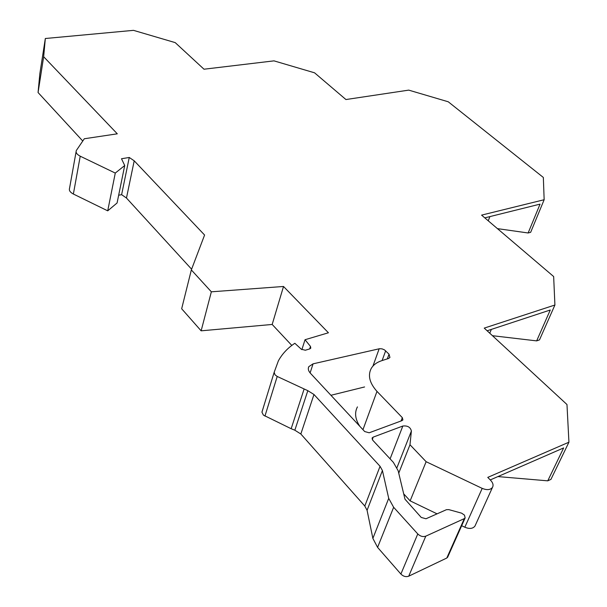 <?xml version="1.0" encoding="UTF-8"?>
<svg xmlns="http://www.w3.org/2000/svg" width="607" height="607" viewBox="0 0 607 607"><rect width="100%" height="100%" fill="white"/><g stroke="black" fill="none" stroke-linecap="round" stroke-linejoin="round"><path stroke-width="0.91" d="M38.066 92.53L43.658 56.739L45.328 38.507L39.834 73.766L38.066 92.53L82.764 141.014M73.371 194.035L80.23 156.196L115.277 173.071L124.716 165.521L117.083 202.973L107.72 210.834L73.371 194.035C70.116 192.305 68.849 190.393 69.547 188.299L76.087 151.75M118.661 195.219L121.62 194.672L126.468 198.026L191.607 269.204M124.716 165.521L121.499 158.746L129.253 157.471L134.208 160.817L204.589 235.03L191.334 269.925L181.668 308.766L201.137 330.823L272.179 324.457L283.515 286.474L328.425 332.773L305.033 339.723L310.481 346.43L310.792 348.137L309.745 348.896L305.344 350.239L301.284 349.207L294.843 343.281C287.657 348.046 282.172 353.904 278.378 360.846L274.182 372.258L275.032 374.853L277.209 376.454L307.825 390.68L313.971 394.497L380.058 466.297L382.418 470.531L388.715 498.362L393.647 507.293L377.584 547.377L372.873 538.401L367.076 510.297L364.807 506.041L300.837 434.005L294.843 430.204L291.163 428.717L304.061 389.178M291.815 345.429L272.179 324.457M291.163 428.717L263.408 415.127L261.958 412.214L264.25 404.573M447.784 556.923L446.798 558.03L408.723 576.187C405.954 577.158 403.336 576.438 400.886 574.047L377.584 547.377M403.693 493.848L410.135 500.858L437.07 513.848M461.669 525.708L464.825 527.233M475.372 525.176L474.947 526.11C472.815 528.75 469.446 529.122 464.833 527.217L482.208 488.369C486.928 490.304 490.357 489.978 492.482 487.391L474.947 526.11M497.915 476.586L547.757 480.835L550.928 479.393L568.934 442.2L566.976 404.528L484.242 328.106L554.912 305.018L553.652 276.542L481.579 215.121L544.153 199.726L543.341 177.456L448.254 101.786L408.723 90.124L345.929 99.54L314.57 72.817L273.977 60.859L203.998 69.213L175.211 42.619L133.487 30.35L45.328 38.507M492.467 335.701L536.656 340.884L539.486 339.897L554.912 305.018M497.421 228.627L528.143 232.982L530.662 232.306L544.153 199.726M364.587 386.955L330.929 395.286M359.814 426.304C355.178 419.164 354.382 412.699 357.432 406.895M362.963 429.68L376.985 391.394L402.335 417.669L402.896 419.923L402.001 420.628L369.17 432.791L364.701 431.547L310.374 373.206C308.318 370.885 307.802 368.699 308.819 366.643L313.068 363.836L379.595 348.699L382.069 348.866L384.497 349.882L389.041 354.192L389.937 357.455L388.45 358.555M376.985 391.394C369.58 383.085 367.645 375.46 371.196 368.51C373.297 364.921 376.788 362.318 381.666 360.702L388.419 358.525M191.334 269.925L211.35 291.815L283.515 286.474M80.23 156.196C76.922 154.459 75.609 152.577 76.307 150.536L84.305 138.76L117.295 133.813L43.658 56.739M492.482 487.391C493.62 485.243 493.021 482.899 490.684 480.365L487.762 477.39L568.934 442.2M446.798 558.03L464.325 518.613L465.129 517.93L464.484 515.131L461.623 513.165L448.816 509.622L446.433 509.69L425.985 518.765L421.243 517.452L404.975 499.197L398.169 470.774L393.374 462.375L372.751 440.227L372.22 437.89L373.184 437.123L402.828 426.031C407.547 425.499 410.408 427.161 411.394 431.008L409.983 444.749L426.137 461.707L482.201 488.385M464.325 518.613L425.795 536.156C422.988 537.081 420.31 536.345 417.775 533.948L393.647 507.293M301.876 349.655L305.033 339.723M201.137 330.823L211.35 291.815M126.468 198.026L134.208 160.817M121.62 194.672L129.253 157.471M107.72 210.834L115.277 173.071M484.796 217.867L540.055 204.127L528.143 232.982M488.248 220.811L489.895 216.6M487.148 330.785L550.276 310.002L536.656 340.884M489.766 333.205L491.344 329.404M490.259 479.925L563.653 447.92L547.757 480.835M410.135 500.858L426.137 461.707M398.738 473.157L409.983 444.749M401.06 420.97L402.335 417.669M387.334 358.874L389.041 354.192M309.676 348.919L310.481 346.43M397.008 467.565L411.394 431.008M390.104 458.854L402.828 426.031M372.273 439.567L373.184 437.123M408.723 576.187L425.795 536.156M400.886 574.047L417.775 533.948M388.715 498.362L372.873 538.401M367.076 510.297L382.418 470.531M364.807 506.041L380.058 466.297M313.971 394.497L300.837 434.005M307.825 390.68L294.843 430.204M264.933 416.121L277.209 376.454M262.004 411.895L274.182 372.258M310.109 372.91L313.068 363.836M372.941 366.089L379.163 348.775M382.114 360.558L385.657 350.8M372.053 438.345L372.22 437.89M447.602 557.332L465.129 517.93M308.819 366.643L308.333 368.13"/></g></svg>
